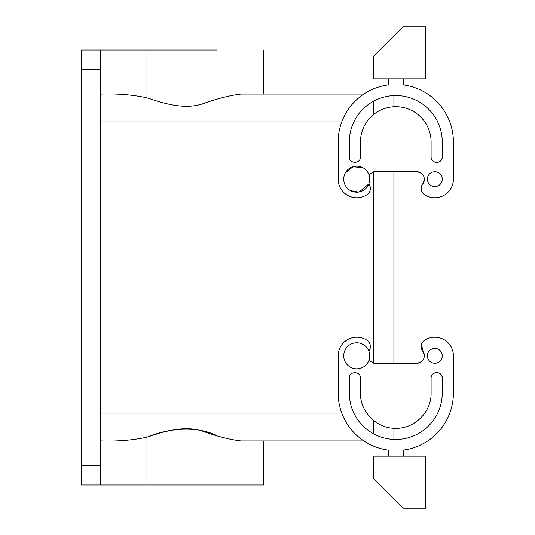 <?xml version="1.0" encoding="UTF-8"?>
<svg xmlns="http://www.w3.org/2000/svg" width="535" height="535" viewBox="0 0 535 535"><rect width="100%" height="100%" fill="white"/><g stroke="black" fill="none" stroke-linecap="round" stroke-linejoin="round"><path stroke-width="0.8" d="M240.977 94.046L363.827 94.046L240.977 94.046C230.231 95.304 217.758 98.453 203.574 103.489C184.836 110.183 163.837 103.415 146.985 97.805L146.985 49.989L216.983 49.989M100.185 49.989L81.594 49.989L81.594 485.011L100.185 485.011L100.185 49.989L146.985 49.989M146.985 97.805C132.332 94.682 116.73 93.444 100.185 94.093M373.47 363.158L373.47 171.842L373.47 363.158M100.185 485.011L263.782 485.011L263.782 440.954L363.827 440.954L240.977 440.954C230.224 439.69 217.752 436.547 203.574 431.511C184.802 424.817 163.824 431.598 146.985 437.195C167.95 428.308 195.83 425.472 216.983 435.604L217.016 435.61M146.985 437.195C132.339 440.318 116.737 441.556 100.185 440.907C116.73 441.556 132.332 440.318 146.985 437.195L146.985 485.011M263.782 440.954L240.977 440.954M368.856 360.55L374.58 363.245A7.436 7.436 0 0 0 375.329 363.205L416.223 363.245L393.914 363.245L393.914 171.755L416.223 171.795A7.436 7.436 0 0 1 416.972 171.755L416.223 171.795M453.406 179.192L453.406 142.016L453.406 179.192A18.591 18.591 0 0 1 424.462 194.633A7.436 7.436 0 0 1 422.784 183.826A7.436 7.436 0 0 0 424.362 178.402M422.195 173.902A7.436 7.436 0 0 0 416.972 171.755C423.88 173.38 425.82 177.406 422.784 183.826M442.251 156.882C442.592 164.078 430.755 164.078 431.096 156.882L431.096 142.016L431.096 156.882A5.577 5.577 0 0 0 436.674 162.459A5.577 5.577 0 0 0 442.251 156.882L442.251 142.016A46.478 46.478 0 0 0 393.914 95.571L393.914 106.739M424.362 356.598A7.436 7.436 0 0 0 422.784 351.174L422.784 351.174A7.436 7.436 0 0 1 424.462 340.367A18.591 18.591 0 0 1 453.406 355.808L453.406 392.984A57.633 57.633 0 0 1 403.209 450.136L403.209 456.194M421.841 343.45L422.389 350.626M422.195 361.098A7.436 7.436 0 0 1 416.223 363.205L416.223 363.245M431.096 392.984L431.096 378.118C430.755 370.922 442.592 370.922 442.251 378.118A5.577 5.577 0 0 0 436.674 372.541A5.577 5.577 0 0 0 431.096 378.118L431.096 392.984C431.584 411.863 414.652 428.796 395.773 428.308C376.901 428.796 359.968 411.863 360.456 392.984L360.456 378.118C360.797 370.922 348.96 370.922 349.302 378.118L349.302 392.984A46.478 46.478 0 0 0 395.773 439.462A46.478 46.478 0 0 0 442.251 392.984A46.478 46.478 0 0 1 393.914 439.429L393.914 428.261M425.519 78.805L373.47 78.805L373.47 56.496L403.209 26.75L425.519 26.75L425.519 78.805M425.519 456.194L373.47 456.194L373.47 478.504L403.209 508.25L425.519 508.25L425.519 456.194M359.259 191.958L368.856 183.94A7.436 7.436 0 0 1 367.09 194.633A18.591 18.591 0 0 1 338.147 179.192L338.147 142.016A57.633 57.633 0 0 1 388.336 84.864L388.336 78.805M403.209 78.805L403.209 84.864A57.633 57.633 0 0 1 453.406 142.016M345.262 173.059L353.013 166.726L362.977 167.776C365.719 169.307 367.679 171.534 368.856 174.45L374.58 171.755A7.436 7.436 0 0 1 375.329 171.795L416.223 171.755M442.251 142.016A46.478 46.478 0 0 0 395.773 95.538A46.478 46.478 0 0 0 349.302 142.016L349.302 156.882C348.96 164.078 360.797 164.078 360.456 156.882L360.456 142.016A35.323 35.323 0 0 1 395.773 106.692A35.323 35.323 0 0 1 431.096 142.016M434.815 186.628A7.436 7.436 0 0 0 442.251 179.192A7.436 7.436 0 0 0 434.815 171.755A7.436 7.436 0 0 0 427.378 179.192A7.436 7.436 0 0 0 434.815 186.628M422.784 351.174C425.82 357.594 423.88 361.62 416.972 363.245L416.223 363.205M453.406 355.808L453.406 392.984M368.856 351.06A7.436 7.436 0 0 0 367.09 340.367A18.591 18.591 0 0 0 338.147 355.808L338.147 392.984A57.633 57.633 0 0 0 388.336 450.136L388.336 456.194M442.251 392.984L442.251 378.118M434.815 363.245A7.436 7.436 0 0 1 427.378 355.808A7.436 7.436 0 0 1 434.815 348.372A7.436 7.436 0 0 1 442.251 355.808A7.436 7.436 0 0 1 434.815 363.245M358.403 192.098L350.499 190.614A13.014 13.014 0 0 1 345.316 172.952A13.014 13.014 0 0 1 362.977 167.776A13.014 13.014 0 0 1 368.154 185.431A13.014 13.014 0 0 1 350.499 190.614M362.977 367.224A13.014 13.014 0 0 0 368.154 349.569A13.014 13.014 0 0 0 350.499 344.386A13.014 13.014 0 0 0 345.316 362.048A13.014 13.014 0 0 0 362.977 367.224M373.47 420.376L373.47 433.758M373.47 101.242L373.47 114.624M100.185 69.51L81.594 69.51M100.185 121.933L341.758 121.933M353.862 121.933L366.716 121.933M100.185 465.49L81.594 465.49M100.185 413.067L341.758 413.067M353.862 413.067L366.716 413.067M263.782 94.046L263.782 49.989"/></g></svg>
